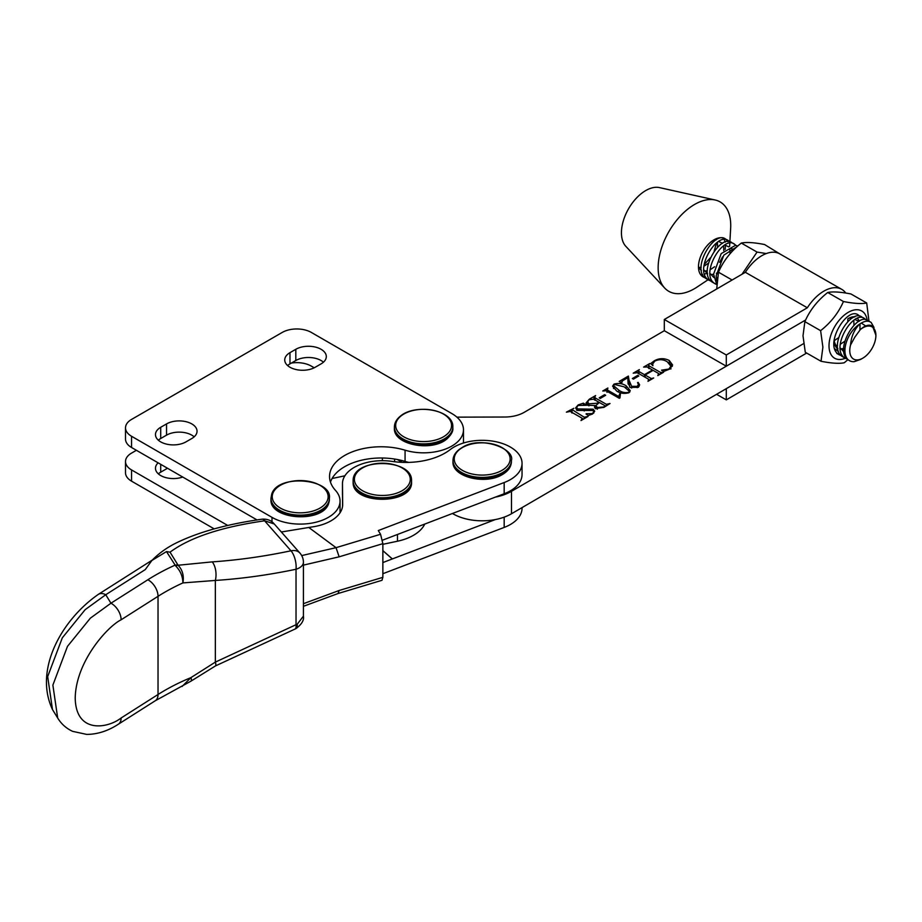 <?xml version="1.0" encoding="UTF-8"?>
<svg xmlns="http://www.w3.org/2000/svg" width="922" height="922" viewBox="0 0 922 922"><rect width="100%" height="100%" fill="white"/><g stroke="black" fill="none" stroke-linecap="round" stroke-linejoin="round"><path stroke-width="1.38" d="M301.713 555.586L336.046 547.668L380.555 534.276L378.285 530.565L504.173 482.54A39.865 23.015 0 0 0 522.048 463.34A39.865 23.015 0 0 0 519.778 455.664A39.865 23.015 0 0 0 488.13 440.578A39.865 23.015 0 0 0 450.19 449.613A54.986 31.74 180 0 1 392.299 461.426A39.865 23.015 0 0 0 342.465 483.704A39.865 23.015 0 0 0 342.477 483.843L342.673 504.426A39.865 23.015 180 0 1 342.673 504.565A39.865 23.015 180 0 1 312.915 526.819A185.979 107.367 0 0 0 308.801 527.476L281.337 531.994M382.861 562.558L495.356 519.57M522.048 507.607L522.048 508.229A39.865 23.015 180 0 1 504.173 527.43L382.861 573.715M342.477 483.843L342.581 506.143M380.555 534.276L382.861 543.669L382.861 577.333L381.996 580.295L338.017 593.538L303.419 606.307M522.048 463.34L522.048 474.553A39.865 23.015 180 0 1 504.173 493.754L382.526 540.177M392.323 558.882L382.861 550.63M336.034 547.656L308.801 527.476M303.419 603.703L339.146 590.495L338.028 593.538M336.046 547.668L339.146 556.819L303.419 565.128M382.861 550.699L392.323 558.951M274.283 523.996C271.414 520.504 267.426 518.89 262.355 519.155L262.355 519.155A10.303 3.688 -97 0 1 264.706 520.803L274.283 523.996L299.973 553.119A13.749 13.749 0 0 1 303.419 562.224A13.749 7.941 0 0 1 296.031 569.254C268.775 574.959 241.875 578.693 215.345 580.445L215.345 662.111L296.031 624.701L296.031 569.254A13.749 5.947 -101.8 0 0 290.972 550.791L264.602 520.815C221.499 526.958 189.978 537.411 170.04 552.163L166.49 551.587L151.9 560.472L145.273 569.589L105.753 594.725L85.158 609.661L62.304 637.84L47.667 676.587L52.485 709.537L57.694 718.054L52.877 685.104L67.49 646.345L90.356 618.166L110.951 603.219A13.749 8.31 57.5 0 1 121.128 619.78C107.701 626.338 75.846 661.328 75.212 698.069C75.846 734.016 107.701 728.495 121.128 717.984L158.031 694.508A206.182 119.042 180 0 1 190.935 677.624L215.345 662.111A10.303 2.293 61.8 0 1 215.46 665.926L295.962 628.62C301.713 624.321 304.202 620.172 303.419 616.161L297.195 624.286A10.303 4.011 64.7 0 1 295.962 628.62M170.04 552.163L178.096 565.244L212.233 561.878A13.749 6.996 -93.8 0 1 215.345 580.445L182.902 582.911C182.729 576.227 180.32 570.58 175.676 565.958L166.49 551.587M212.233 561.878C238.118 560.115 264.372 556.415 290.972 550.791A13.749 9.842 138.5 0 1 299.973 553.119M177.934 565.048A10.303 7.941 148.5 0 0 174.846 565.244A219.932 126.971 180 0 0 147.854 579.754L110.951 603.219L105.753 594.725A13.749 8.31 -122.5 0 0 98.377 594.344L152.257 560.08M182.037 686.51L190.935 677.624A10.303 2.962 54.5 0 1 190.935 681.174L155.23 700.778A13.749 8.31 -122.5 0 0 158.031 694.508L158.031 596.315L121.128 619.78M155.23 700.778L118.327 724.243A13.749 8.31 -122.5 0 0 121.128 717.984M295.028 629.023A10.303 3.285 68.6 0 0 296.031 624.701L297.195 624.286M175.676 565.958A10.303 6.039 131.8 0 1 178.096 565.244C182.521 569.934 184.123 575.812 182.902 582.911A206.182 119.042 0 0 0 158.031 596.315A13.749 8.31 57.5 0 0 147.854 579.754M264.602 520.815A10.303 3.965 -98.3 0 0 262.009 519.201L262.355 519.155A10.303 3.688 -97 0 0 262.194 519.19M262.009 519.201L262.009 519.201C227.319 524.076 198.806 531.959 176.482 542.827C167.055 547.438 158.861 553.327 151.888 560.472M382.861 544.314L397.463 541.226A43.991 25.39 0 0 0 424.765 524.053M344.897 475.798L332.093 478.506M462.429 447.55A27.948 16.135 180 0 1 501.948 447.55A27.948 16.135 180 0 1 501.948 470.37A27.948 16.135 180 0 1 462.429 470.37A27.948 16.135 180 0 1 462.429 447.55M400.943 416.018A27.948 16.135 180 0 1 439.944 412.353A27.948 16.135 180 0 1 446.294 434.873A27.948 16.135 180 0 1 407.282 438.538A27.948 16.135 180 0 1 400.943 416.018M354.394 479.694A27.948 16.135 180 0 1 381.72 463.201A27.948 16.135 180 0 1 410.267 478.979A27.948 16.135 180 0 1 382.953 495.46A27.948 16.135 180 0 1 354.394 479.694M272.831 493.385A27.948 16.135 180 0 1 305.943 480.915A27.948 16.135 180 0 1 327.529 500.035A27.948 16.135 180 0 1 294.418 512.494A27.948 16.135 180 0 1 272.831 493.385M732.114 280.011L718.48 272.209L716.705 288.978M780.473 254.276L764.557 244.526C754.104 242.474 746.347 241.99 741.311 243.062C730.985 251.187 723.378 260.903 718.48 272.209M742.014 274.237L757.054 252.075L741.311 243.062M757.054 252.075L766.274 253.562M711.081 281.198L708.373 279.862C693.379 270.365 717.454 230.512 728.611 240.896L729.533 241.76M725.291 238.936L728.611 240.896M725.971 239.386C714.804 229.002 690.739 268.855 705.733 278.352L709.191 280.392M860.595 359.43L854.245 361.655A21.99 12.643 -60.2 0 1 849.473 360.675A21.99 12.643 -60.2 0 1 848.724 360.191A21.99 12.643 -60.2 0 1 846.177 342.777A21.99 12.643 -60.2 0 1 859.753 324.025C864.467 320.856 868.282 320.337 871.186 322.493L874.01 327.448M867.867 320.533L871.186 322.493M868.547 320.983C857.379 310.599 833.304 350.441 848.309 359.949L849.3 360.583M847.456 359.246L844.748 357.909C829.754 348.412 853.83 308.559 864.986 318.943L865.908 319.807M861.667 316.984L864.986 318.943M862.347 317.433C851.179 307.049 827.115 346.903 842.109 356.399L845.566 358.439M841.267 355.696L838.547 354.359C823.553 344.863 847.629 305.021 858.785 315.393M716.832 280.83L716.21 275.678L723.816 255.164L737.035 246.693M737.692 246.036L735.583 245.287L721.177 253.642L713.57 274.168L716.625 284.057M716.613 284.518L714.573 283.411C699.579 273.915 723.655 234.061 734.811 244.445L735.733 245.31M731.492 242.486L734.811 244.445M732.172 242.935C721.004 232.551 696.928 272.393 711.934 281.901L715.391 283.941M872.685 327.298A18.555 10.672 119.8 0 0 860.33 329.569C865.055 325.339 869.112 324.175 872.512 326.1L875.9 335.251A18.555 10.672 119.8 0 0 872.685 327.298M859.753 324.025C854.291 329.511 851.213 336.495 850.557 344.978A18.555 10.672 119.8 0 0 852.988 358.681A18.555 10.672 119.8 0 0 862.785 358.174A18.555 10.672 119.8 0 0 875.9 335.251M729.878 241.841L730.65 228.402A51.54 29.631 119.8 0 0 721.799 203.024A51.54 29.631 119.8 0 0 715.126 199.993L659.426 187.592A34.368 19.754 119.8 0 0 628.493 208.868A34.368 19.754 119.8 0 0 625.819 246.324L664.716 288.067A51.54 29.631 119.8 0 0 667.09 290.2A51.54 29.631 119.8 0 0 697.078 287.053L708.05 279.746M715.126 199.993A51.54 29.631 119.8 0 0 668.727 231.895A51.54 29.631 119.8 0 0 664.716 288.067M725.095 238.821A21.99 12.643 119.8 0 0 724.888 238.706A21.99 12.643 119.8 0 0 703.382 250.842A21.99 12.643 119.8 0 0 702.299 276.381A21.99 12.643 119.8 0 0 703.048 276.877A21.99 12.643 119.8 0 0 703.659 277.188A21.99 12.643 119.8 0 0 704.846 277.614L702.172 276.312M704.154 264.556L710.343 257.837M714.158 251.176L716.544 242.901M727.792 241.645A21.99 12.643 119.8 0 0 726.363 239.812M700.466 274.433L702.599 274.433M704.546 274.099L707.485 273.085M725.165 249.424L725.522 244.641M725.199 242.14L724.289 239.605M719.575 262.332A51.54 29.631 119.8 0 0 722.525 256.904M850.557 344.978L854.809 337.175L860.33 329.569M861.229 323.057L865.712 325.939M843.976 351.974L840.207 347.894M855.028 319.508L858.889 321.375M860.019 323.841L859.938 329.984M843.745 348.816L840.311 349.115M837.775 348.424L836.254 347.433M852.02 317.099L852.7 317.825M853.818 320.291L853.945 325.212M844.817 341.232L840.322 344.252M837.545 345.277L835.205 345.6M847.894 318.793L847.744 321.674M838.617 337.683L834.295 340.621M717.12 278.525L716.233 276.946M731.054 248.56L734.027 249.516M717.166 278.202L716.336 278.167M713.801 277.464L710.032 273.396M724.853 245.01L728.714 246.877M729.844 249.343L730.028 253.757M718.549 272.036L716.336 273.304M713.57 274.318L710.136 274.618M707.6 273.926L703.843 269.846M718.653 241.46L722.514 243.327M723.643 245.794L723.77 250.715M714.642 266.735L710.147 269.754M707.37 270.768L703.935 271.068M701.4 270.377L698.507 267.864M715.576 238.994L716.325 239.778M717.443 242.244L717.57 247.165M708.442 263.185L703.947 266.204M701.169 267.23L698.496 267.564M194.162 436.832A17.864 10.315 0 0 0 191.811 435.149A17.864 10.315 0 0 0 166.536 435.149L160.705 438.515A17.864 10.315 0 0 0 158.342 440.197M191.811 438.515A17.864 10.315 0 0 0 197.043 431.219A17.864 10.315 0 0 0 191.811 423.924A17.864 10.315 0 0 0 166.536 423.924L160.705 427.289A17.864 10.315 0 0 0 155.472 434.585A17.864 10.315 0 0 0 166.502 444.116A17.864 10.315 0 0 0 185.979 441.88L191.811 438.515M323.438 362.196A17.864 10.315 0 0 0 321.075 360.514A17.864 10.315 0 0 0 295.812 360.514L289.981 363.879A17.864 10.315 0 0 0 287.618 365.561M321.075 363.879A17.864 10.315 0 0 0 326.307 356.584A17.864 10.315 0 0 0 321.075 349.288A17.864 10.315 0 0 0 295.812 349.288L289.981 352.653A17.864 10.315 0 0 0 284.737 359.949A17.864 10.315 0 0 0 295.778 369.48A17.864 10.315 0 0 0 315.243 367.244L321.075 363.879M271.99 517.357A39.865 23.015 0 0 0 315.439 522.348A39.865 23.015 0 0 0 340.045 501.084A39.865 23.015 0 0 0 335.47 490.377A51.54 29.758 180 0 1 329.546 476.524A51.54 29.758 180 0 1 405.069 450.19A39.865 23.015 0 0 0 463.478 429.813A39.865 23.015 0 0 0 451.803 413.54L311.359 332.45A20.618 11.905 0 0 0 282.201 332.45L131.546 419.429A20.618 11.905 0 0 0 125.507 427.854A20.618 11.905 0 0 0 131.546 436.267L271.99 517.357L271.99 521.864M340.034 512.805A39.865 23.015 0 0 0 340.045 512.298L340.045 501.084M125.507 427.854L125.507 439.068A20.618 11.905 0 0 0 131.546 447.493L257.042 519.95M330.468 482.137A51.54 29.758 180 0 1 405.069 461.415A39.865 23.015 0 0 0 408.769 462.395M463.328 443.067A39.865 23.015 0 0 0 463.478 441.039L463.478 429.813M314.241 367.786L311.359 366.126A20.618 11.905 0 0 0 291.421 363.049M136.41 450.293L131.546 453.105A20.618 11.905 0 0 0 125.507 461.519A20.618 11.905 0 0 0 131.546 469.932L227.78 525.494M158.135 462.844A17.864 10.315 0 0 0 155.472 468.249A17.864 10.315 0 0 0 164.635 477.262A17.864 10.315 0 0 0 182.717 477.031M125.507 461.519L125.507 472.744A20.618 11.905 0 0 0 131.546 481.157L214.204 528.882M167.55 468.272A17.864 10.315 0 0 0 166.536 468.814L160.705 472.179A17.864 10.315 0 0 0 158.342 473.862M834.283 339.4L834.422 342.016A17.53 10.073 119.8 0 0 837.856 348.873M845.29 358.278A27.234 15.651 -60.2 0 1 829.016 346.119A27.234 15.651 -60.2 0 1 846.58 313.388A27.234 15.651 -60.2 0 1 867.141 320.176M821.029 361.274L822.897 347.156L820.615 330.664L804.871 321.651L803.004 335.769L805.286 352.273L821.029 361.274C831.529 363.326 839.274 363.821 844.275 362.749L847.94 359.661M820.615 330.664C830.929 322.527 838.536 312.812 843.446 301.517C853.899 303.557 861.655 304.053 866.692 302.981L868.973 321.167M866.692 302.981L850.948 293.968C840.495 291.917 832.75 291.433 827.702 292.505C817.388 300.63 809.77 310.357 804.871 321.651M843.446 301.517L827.702 292.505M848.252 318.574A19.593 11.26 -60.2 0 1 855.063 316.742M834.802 348.85L838.363 351.547L834.422 342.016M843.745 348.424L840.783 348.989M859.35 321.121L857.506 318.32M854.417 316.984L848.759 318.297M452.437 513.496L453.163 513.911A41.236 23.811 0 0 0 511.48 513.761L803.638 343.606L726.294 388.646L726.294 399.871L806.669 353.057M610.03 403.513L603.933 407.363L595.451 408.561L594.471 407.098L595.059 405.496L587.568 405.265L586.023 403.018L589.227 399.261L595.6 395.573L594.817 396.771L595.255 397.947L606.388 404.32L610.03 403.513M594.817 396.771L595.255 400.148M600.268 398.431L599.208 397.82L604.613 394.674L605.673 395.284L600.268 398.431M619.192 381.431L628.401 376.061L629.011 380.129L631.628 386.33L637.194 386.353L638.485 384.451L637.528 382.653L638.151 382.4L639.661 384.9L637.909 387.298L630.129 387.447L628.089 382.814L628.147 380.867L628.136 384.082L627.79 377.732L622.431 380.855L621.647 383.218L619.192 381.431M652.926 365.7L650.667 363.591L654.332 360.79C659.195 358.105 664.163 357.99 669.245 360.467L672.611 365.02L669.672 369.077L663.909 371.405L661.523 370.171L668.842 369.065L670.882 366.23L667.251 361.758C663.298 359.28 659.149 359.05 654.839 361.078L652.707 363.89L652.926 365.7M495.356 497.119A41.236 23.811 0 0 0 511.48 491.322L805.632 319.992L726.294 366.195L664.313 330.721L524.203 412.33A27.487 15.87 180 0 1 504.795 417.021L456.897 417.147M397.313 459.502L402.303 462.36M651.969 378.4L653.698 377.985L647.993 381.316L648.696 379.288L637.229 372.73L633.207 373.168L639.349 369.595L638.531 370.759L639.13 371.624L644.443 374.666L652.465 369.999L647.152 366.956L643.602 367.106L649.745 363.533L648.685 364.951L649.053 365.85L660.521 372.419L663.621 372.211L657.801 375.6L658.608 373.514L653.11 370.367L645.089 375.035L651.969 378.907M649.019 380.625L648.696 379.288M638.531 370.759L639.13 373.825M648.685 364.951L649.053 368.039M658.93 374.851L658.608 373.514M633.414 379.126L632.342 378.516L637.747 375.369L638.819 375.98L633.414 379.126M628.908 392.714C624.448 393.959 620.402 393.429 616.772 391.124L612.6 386.18L613.937 384.14C618.397 382.907 622.442 383.437 626.061 385.719L630.256 390.686L628.908 392.714M602.781 390.986L607.886 388.012L607.379 390.018L618.731 396.518L619.676 393.925L620.437 393.982L619.941 397.935L619.307 398.304L606.111 390.755L602.781 390.986M607.275 389.038L607.379 391.481M586.127 413.759L592.42 413.575L593.768 411.788L592.869 410.486L577.46 410.405L575.593 407.973L578.117 404.942L583.372 403.168L586.553 405.277L578.071 405.461L576.607 407.409L577.679 408.93L593.215 409.172L594.713 411.212L592.489 414.024L588.363 415.488L586.127 414.116M571.928 409.529L584.225 417.228L588.052 416.444L581.01 420.547L582.255 418.3L570.28 411.443L566.362 412.169L573.841 408.308L571.928 409.529L572.043 412.445M582.404 419.66L582.255 418.3M654.332 360.79L654.332 361.401M652.131 365.02L652.707 364.605M669.245 360.467L669.245 363.164M669.545 363.452L672.299 366.38M644.443 374.666L644.443 376.868M652.465 369.999L652.465 370.736M648.685 367.763L649.053 368.65M645.089 375.035L645.089 377.225M637.747 375.369L637.747 376.602M628.401 376.061L629.714 387.182M631.628 386.33L631.628 388.047M637.194 386.353L637.194 387.655M638.151 382.4L638.151 383.379M638.485 385.511L639.153 386.272M613.937 384.14L613.937 384.843M626.061 385.719L626.061 387.966M629.277 391.101L629.83 391.931M628.378 392.979L629.288 391.216L624.159 386.825L614.467 384.451L613.556 385.65L613.556 388.554M618.674 392.081L618.674 390.018C621.393 392.219 624.632 393.014 628.378 392.403M613.556 385.65L618.674 390.018M618.731 396.518L618.731 397.981M619.135 398.212L619.953 396.748M619.676 393.925L619.676 396.725M604.613 394.674L604.613 395.907M595.059 405.496L595.059 408.296M589.227 399.261L587.66 401.969L588.939 403.813L597.133 403.214L598.77 402.153L593.618 399.203L589.204 399.756M586.519 404.389L587.66 403.145M593.906 399.364L594.517 399.007M598.77 402.764L598.77 402.153M606.388 404.32L606.388 405.818M595.059 407.005L595.843 406.683M587.66 401.969L587.775 405.369M605.247 406.556L605.247 405.853L599.358 402.488L595.843 405.576L595.9 408.792M597.352 409.207L597.352 407.501L603.749 406.971L605.247 405.853M595.843 405.576L597.352 407.501M588.939 405.864L588.939 403.813M583.372 403.168L583.372 404.758M577.679 408.93L577.679 410.521M593.215 409.172L593.215 410.716M584.225 417.228L584.225 418.588M571.928 412.33L572.043 413.056M726.294 366.195L726.294 354.982L807.338 307.775A36.085 20.745 -60.2 0 1 841.705 289.324A36.085 20.745 -60.2 0 1 845.762 293.058M664.313 330.721L664.313 319.496L726.294 354.982M664.313 319.496L745.345 272.301L807.338 307.775M745.345 272.301A36.085 20.745 -60.2 0 1 779.724 253.85L841.705 289.324M716.578 394.305L726.294 399.871M504.173 517.15L504.173 527.43M339.146 590.495L382.861 577.333M382.861 543.669L339.146 556.819M504.173 482.54L504.173 493.754M397.463 534.472L397.463 541.226M452.979 460.516C453.14 455.376 456.136 451.089 461.968 447.643C480.051 435.219 515.271 448.622 511.399 460.516A29.204 16.861 180 0 1 502.847 472.433A29.204 16.861 180 0 1 471.015 476.098A29.204 16.861 180 0 1 452.979 460.516L452.979 461.657C451.768 477.043 485.548 485.191 502.421 474.519C508.241 471.073 511.237 466.786 511.399 461.657A29.204 16.861 180 0 1 502.847 473.574A29.204 16.861 180 0 1 471.015 477.227A29.204 16.861 180 0 1 452.979 461.657M394.409 426.99C394.478 422.944 396.437 419.36 400.298 416.225C415.131 403.214 453.751 409.725 452.829 426.99A29.204 16.861 180 0 1 447.32 436.844A29.204 16.861 180 0 1 414.646 443.044A29.204 16.861 180 0 1 394.409 426.99L394.409 428.131C393.003 444.865 431.98 452.206 446.94 438.895C451.319 434.735 453.278 431.139 452.829 428.131A29.204 16.861 180 0 1 447.32 437.985A29.204 16.861 180 0 1 414.646 444.185A29.204 16.861 180 0 1 394.409 428.131M411.535 480.512A29.204 16.861 180 0 1 411.546 480.881A29.204 16.861 180 0 1 382.653 497.753A29.204 16.861 180 0 1 353.126 481.261A29.204 16.861 180 0 1 353.126 480.881L353.126 482.022A29.204 16.861 180 0 1 353.126 481.653M411.535 481.653A29.204 16.861 180 0 1 411.546 482.022A29.204 16.861 180 0 1 382.653 498.883A29.204 16.861 180 0 1 353.126 482.402A29.204 16.861 180 0 1 353.126 482.022L353.126 482.448C352.342 505.164 413.194 504.749 411.546 482.022L411.535 480.466C412.341 458.257 352.308 457.473 353.126 480.881M270.976 498.26L271.679 494.319C277.476 473.355 332.508 478.864 329.385 498.26A29.204 16.861 180 0 1 328.762 501.729A29.204 16.861 180 0 1 297.161 515.029A29.204 16.861 180 0 1 270.976 498.26L270.976 499.401C269.27 520.089 323.069 523.419 328.681 503.331L329.385 499.401A29.204 16.861 180 0 1 328.762 502.87A29.204 16.861 180 0 1 297.161 516.17A29.204 16.861 180 0 1 270.976 499.401M405.069 450.19L405.069 461.415M131.546 436.267L131.546 447.493M289.981 352.653L289.981 363.879M295.812 349.288L295.812 360.514M166.536 423.924L166.536 435.149M160.705 427.289L160.705 438.515M131.546 469.932L131.546 481.157M166.536 467.696L166.536 468.814M160.705 464.331L160.705 472.179M394.581 459.029L394.581 461.738M453.163 513.22L453.163 513.911M511.48 491.322L511.48 513.761M636.86 371.14L636.86 372.546M646.276 365.665L646.276 366.553M660.521 372.419L660.521 373.917M650.598 378.193L650.598 379.691M623.917 378.758L623.917 379.991M629.011 380.129L629.011 382.93M605.397 389.545L605.397 390.525M593.987 396.518L593.987 399.318M584.237 408.988L584.237 410.982M569.98 410.175L569.98 411.293M342.465 483.704L342.465 494.93M98.377 594.344C61.463 619.976 33.722 669.914 52.485 709.537M303.419 562.224L303.419 616.161M118.327 724.243C108.035 730.95 97.502 734.327 86.714 734.408L72.642 731.353C66.396 728.507 61.417 724.081 57.694 718.054M190.935 681.174L215.46 665.926M256.201 519.455L256.201 520.077M511.399 460.516L511.399 461.657M452.829 426.99L452.829 428.131M329.385 498.26L329.385 499.401M839.366 354.889L836.727 353.38M862.785 358.174L860.606 359.43M729.625 246.405L729.798 243.212M382.376 458.004L382.376 460.689M670.882 366.23L670.882 369.031M652.707 363.89L652.707 365.515M649.215 379.749L649.215 380.509M638.393 371.001L638.393 373.802M648.454 365.296L648.454 368.097M659.126 373.975L659.126 374.735M638.485 384.451L638.485 387.263M621.52 381.8L621.52 383.126M629.288 392.461L629.288 391.216M606.976 389.522L606.976 392.323M594.517 397.255L594.517 400.056M593.768 411.788L593.768 413.102M576.607 407.409L576.607 410.209M582.692 418.703L582.692 419.487M571.628 409.887L571.628 412.687"/></g></svg>
